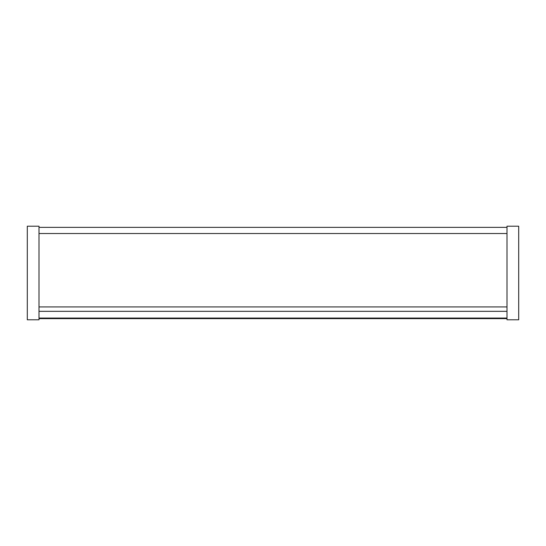 <?xml version="1.0" encoding="UTF-8"?>
<svg xmlns="http://www.w3.org/2000/svg" width="546" height="546" viewBox="0 0 546 546"><rect width="100%" height="100%" fill="white"/><g stroke="black" fill="none" stroke-linecap="round" stroke-linejoin="round"><path stroke-width="0.82" d="M507.002 226.201L507.002 319.799L518.7 319.799L518.7 226.201L507.002 226.201M27.3 226.201L27.3 319.799L38.998 319.799L38.998 226.201L27.3 226.201M38.998 306.927L507.002 306.927M38.998 227.368L507.002 227.368M38.998 318.632L507.002 318.632M38.998 311.329L507.002 311.329M38.998 233.531L507.002 233.531M38.998 318.065L507.002 318.065"/></g></svg>

